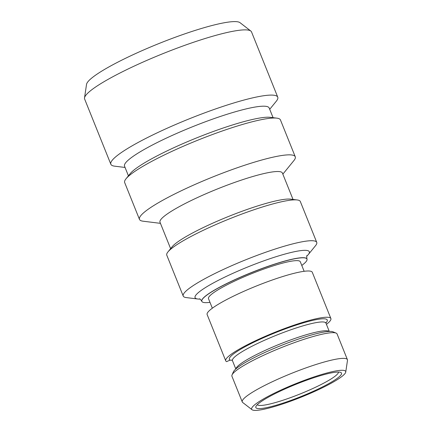 <?xml version="1.0" encoding="UTF-8"?>
<svg xmlns="http://www.w3.org/2000/svg" width="432" height="432" viewBox="0 0 432 432"><rect width="100%" height="100%" fill="white"/><g stroke="black" fill="none" stroke-linecap="round" stroke-linejoin="round"><path stroke-width="0.65" d="M84.515 97.913L86.524 84.402A83.02 11.902 -21.9 0 1 148.613 47.812A83.02 11.902 -21.9 0 1 234.149 21.6A83.02 11.902 158.1 0 1 240.041 22.691L250.841 31.05A89.942 12.895 158.1 0 0 244.453 29.873A89.942 12.895 -21.9 0 0 151.783 58.266A89.942 12.895 -21.9 0 0 84.515 97.913A89.942 12.895 -21.9 0 0 84.629 99.031L110.846 164.252A89.942 12.895 -21.9 0 1 174.582 124.956A89.942 12.895 -21.9 0 1 270.675 95.094A89.942 12.895 158.1 0 1 277.749 97.157A89.942 12.895 158.1 0 1 276.291 101.228L269.714 109.307M277.749 97.157L251.532 31.936A89.942 12.895 158.1 0 0 250.841 31.05M125.059 167.459L114.723 166.18A89.942 12.895 -21.9 0 1 110.846 164.252M128.423 175.824L124.529 166.136A77.949 11.178 -21.9 0 1 179.771 132.079A77.949 11.178 -21.9 0 1 263.045 106.196A77.949 11.178 158.1 0 1 269.179 107.984L273.078 117.677M276.831 118.141L270.248 117.326A77.949 11.178 158.1 0 0 267.473 117.207A77.949 11.178 -21.9 0 0 193.239 139.277A77.949 11.178 -21.9 0 0 130.221 173.615L126.036 178.762A83.948 12.037 -21.9 0 1 193.898 141.782A83.948 12.037 -21.9 0 1 273.839 118.017A83.948 12.037 158.1 0 1 276.831 118.141A83.948 12.037 158.1 0 1 280.449 119.939L295.256 156.778A83.948 12.037 158.1 0 0 288.652 154.85A83.948 12.037 -21.9 0 0 198.968 182.725A83.948 12.037 -21.9 0 0 139.477 219.402A83.948 12.037 -21.9 0 0 143.1 221.2L160.456 223.349M139.477 219.402L124.67 182.563A83.948 12.037 -21.9 0 1 126.036 178.762M282.852 174.145L293.89 160.585A83.948 12.037 158.1 0 0 295.256 156.778M170.618 248.643L160.002 222.232A65.961 9.455 -21.9 0 1 206.744 193.412A65.961 9.455 -21.9 0 1 277.209 171.515A65.961 9.455 158.1 0 1 282.398 173.027L293.02 199.438M297.211 199.957L290.623 199.141A65.961 9.455 158.1 0 0 288.279 199.044A65.961 9.455 -21.9 0 0 225.461 217.717A65.961 9.455 -21.9 0 0 172.141 246.769L167.956 251.915A71.955 10.314 -21.9 0 1 226.12 220.217A71.955 10.314 -21.9 0 1 294.646 199.849A71.955 10.314 158.1 0 1 297.211 199.957A71.955 10.314 158.1 0 1 300.31 201.496L316.737 242.368A71.955 10.314 158.1 0 0 311.078 240.716A71.955 10.314 -21.9 0 0 234.203 264.605A71.955 10.314 -21.9 0 0 183.217 296.044A71.955 10.314 -21.9 0 0 186.316 297.589L197.716 298.998A61.571 8.829 158.1 0 0 199.908 299.09A61.571 8.829 158.1 0 0 199.962 299.09M183.217 296.044L166.784 255.177A71.955 10.314 -21.9 0 1 167.956 251.915M306.758 256.154A61.571 8.829 158.1 0 0 308.313 254.54L315.571 245.63A71.955 10.314 158.1 0 0 316.737 242.368M308.313 254.54A61.571 8.829 158.1 0 0 304.468 250.333A61.571 8.829 158.1 0 0 231.768 273.85A61.571 8.829 158.1 0 0 197.716 298.998M306.958 259.038A56.662 8.122 158.1 0 0 306.941 258.989A56.662 8.122 158.1 0 0 302.481 257.688A56.662 8.122 158.1 0 0 241.947 276.507A56.662 8.122 158.1 0 0 201.793 301.261L201.83 301.352A56.662 8.122 -21.9 0 0 206.285 302.654A56.662 8.122 158.1 0 0 209.984 302.346M301.779 265.442A56.662 8.122 158.1 0 0 306.979 259.081A56.662 8.122 158.1 0 0 302.519 257.785A56.662 8.122 -21.9 0 0 241.985 276.599A56.662 8.122 -21.9 0 0 201.83 301.352M212.339 308.205L208.505 298.669A49.469 7.09 -21.9 0 1 243.562 277.058A49.469 7.09 -21.9 0 1 296.411 260.631A49.469 7.09 158.1 0 1 300.305 261.765L304.139 271.307M225.731 360.817L207.139 314.566A56.662 8.122 -21.9 0 1 256.684 285.892A56.662 8.122 -21.9 0 1 312.293 272.295L330.885 318.546A56.662 8.122 158.1 0 0 275.276 332.143A56.662 8.122 158.1 0 0 225.731 360.817A56.662 8.122 158.1 0 0 226.638 361.649L228.236 360.904A2.398 0.346 -21.9 0 1 230.207 360.142L232.13 360.207M326.43 324.351A56.662 8.122 158.1 0 0 330.885 318.546M347.485 360.369A56.662 8.122 158.1 0 0 347.414 359.667A56.662 8.122 158.1 0 0 342.954 358.366A56.662 8.122 -21.9 0 0 282.42 377.179A56.662 8.122 -21.9 0 0 242.26 401.938A56.662 8.122 -21.9 0 0 242.703 402.494L252.05 409.736A50.668 7.263 -21.9 0 1 285.66 387.931A50.668 7.263 -21.9 0 1 341.696 370.278A50.668 7.263 158.1 0 1 345.746 372.071L347.485 360.369M252.05 409.736A50.668 7.263 -21.9 0 0 255.647 410.4A50.668 7.263 158.1 0 0 307.854 394.405A50.668 7.263 158.1 0 0 345.746 372.071M347.414 359.667L337.079 333.963A56.662 8.122 158.1 0 0 336.085 333.094A56.662 8.122 158.1 0 0 281.475 347.56A56.662 8.122 158.1 0 0 232.049 374.922A56.662 8.122 158.1 0 0 231.93 376.234L242.26 401.938M232.049 374.922L233.383 371.876A54.265 7.781 -21.9 0 1 280.719 345.681A54.265 7.781 -21.9 0 1 333.018 331.825L336.085 333.094M259.465 408.618A46.17 6.62 -21.9 0 1 255.928 406.49A46.17 6.62 -21.9 0 1 291.605 386.084A46.17 6.62 -21.9 0 1 337.878 372.06A46.17 6.62 158.1 0 1 340.702 372.411A46.17 6.62 158.1 0 1 311.796 391.97A46.17 6.62 158.1 0 1 259.465 408.618M338.461 372.06A43.772 6.275 158.1 0 1 306.585 391.279A43.772 6.275 158.1 0 1 260.62 405.47A43.772 6.275 -21.9 0 1 257.299 404.687M199.438 298.852C199.903 298.755 200.691 299.56 201.793 301.261A56.662 8.122 158.1 0 0 201.809 301.309M325.885 322.985A52.769 7.565 158.1 0 0 323.114 318.789A52.769 7.565 -21.9 0 0 263.477 337.743A52.769 7.565 -21.9 0 0 230.207 360.142M325.858 322.439L325.928 323.098A50.366 7.22 158.1 0 0 321.964 321.943A50.366 7.22 158.1 0 0 268.153 338.666A50.366 7.22 158.1 0 0 232.459 360.671L235.807 368.998M329.103 331.43A50.366 7.22 158.1 0 0 325.507 330.755A50.366 7.22 158.1 0 0 273.532 346.691A50.366 7.22 158.1 0 0 235.937 368.885M306.974 255.625C306.661 255.323 306.65 256.446 306.941 258.989L306.979 259.081M232.054 360.148L232.459 360.671M325.928 323.098L329.276 331.425"/></g></svg>

